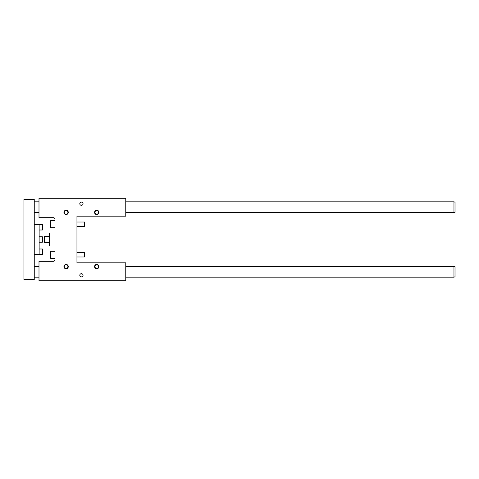 <?xml version="1.0" encoding="UTF-8"?>
<svg xmlns="http://www.w3.org/2000/svg" width="479" height="479" viewBox="0 0 479 479"><rect width="100%" height="100%" fill="white"/><g stroke="black" fill="none" stroke-linecap="round" stroke-linejoin="round"><path stroke-width="0.72" d="M53.367 217.676L38.997 217.676L38.997 198.288L125.761 198.288L125.761 216.185L76.957 216.185L76.957 262.815L125.761 262.815L125.761 280.712L38.997 280.712L38.997 261.324L53.367 261.324A1.629 1.629 0 0 0 54.995 259.702L54.995 219.298A1.629 1.629 0 0 0 53.367 217.676M84.478 252.649L84.819 252.99L84.819 256.648L84.478 256.989L84.478 252.649L76.957 252.649M84.478 222.011L84.819 222.352L84.819 226.01L84.478 226.351L84.478 222.011L76.957 222.011M79.801 203.713A1.629 1.629 0 0 1 82.244 202.3A1.629 1.629 0 0 1 82.244 205.12A1.629 1.629 0 0 1 79.801 203.713M79.801 275.287A1.629 1.629 0 0 0 82.244 276.7A1.629 1.629 0 0 0 82.244 273.88A1.629 1.629 0 0 0 79.801 275.287M64.312 212.389A1.802 1.802 0 0 0 66.114 214.191A1.802 1.802 0 0 0 67.916 212.389A1.802 1.802 0 0 0 66.114 210.586A1.802 1.802 0 0 0 64.312 212.389M63.941 212.389A2.167 2.167 0 0 1 67.198 210.509A2.167 2.167 0 0 1 67.198 214.263A2.167 2.167 0 0 1 63.941 212.389M98.548 266.611A1.802 1.802 0 0 1 96.746 268.414A1.802 1.802 0 0 1 94.944 266.611A1.802 1.802 0 0 1 96.746 264.809A1.802 1.802 0 0 1 98.548 266.611M94.579 266.611A2.167 2.167 0 0 0 97.836 268.491A2.167 2.167 0 0 0 97.836 264.737A2.167 2.167 0 0 0 94.579 266.611M67.916 266.611A1.802 1.802 0 0 1 66.114 268.414A1.802 1.802 0 0 1 64.312 266.611A1.802 1.802 0 0 1 66.114 264.809A1.802 1.802 0 0 1 67.916 266.611M63.941 266.611A2.167 2.167 0 0 0 67.198 268.491A2.167 2.167 0 0 0 67.198 264.737A2.167 2.167 0 0 0 63.941 266.611M94.944 212.389A1.802 1.802 0 0 0 96.746 214.191A1.802 1.802 0 0 0 98.548 212.389A1.802 1.802 0 0 0 96.746 210.586A1.802 1.802 0 0 0 94.944 212.389M94.579 212.389A2.167 2.167 0 0 1 97.836 210.509A2.167 2.167 0 0 1 97.836 214.263A2.167 2.167 0 0 1 94.579 212.389M54.995 220.657L50.654 220.657L50.654 227.705L54.995 227.705M54.995 251.295L50.654 251.295L50.654 258.343L54.995 258.343M34.254 279.628L34.254 199.372L23.95 199.372L23.95 279.628L34.254 279.628M34.254 224.585L39.134 224.585L39.134 254.415L34.254 254.415M453.966 277.185L455.05 276.79L455.05 266.737L453.966 266.342L453.966 277.185L125.761 277.185M34.254 277.185L38.997 277.185M453.966 212.658L455.05 212.263L455.05 202.21L453.966 201.815L453.966 212.658L125.761 212.658M34.254 212.658L38.997 212.658M39.134 242.212L42.386 242.212L42.386 236.788L39.134 236.788M39.134 232.992L49.439 232.992L49.439 236.303L44.559 236.303L44.559 242.697L49.439 242.697L49.439 246.008L39.134 246.008M49.439 242.697L49.439 236.303M39.134 254.415L42.386 254.415L42.386 248.99L39.134 248.99M39.134 230.01L42.386 230.01L42.386 224.585L39.134 224.585M84.478 256.989L76.957 256.989M84.478 226.351L76.957 226.351M34.254 266.342L38.997 266.342M125.761 266.342L453.966 266.342M34.254 201.815L38.997 201.815M125.761 201.815L453.966 201.815"/></g></svg>
